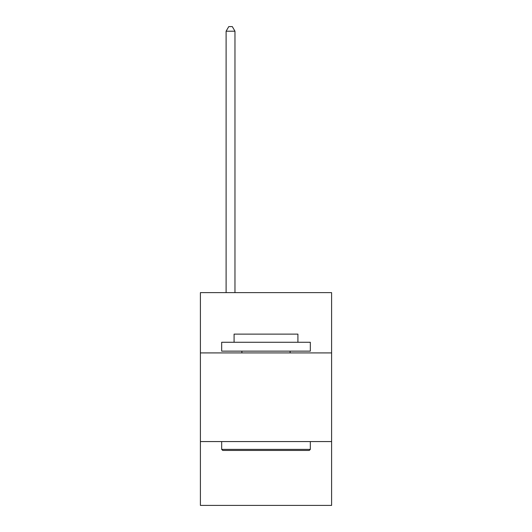 <?xml version="1.0" encoding="UTF-8"?>
<svg xmlns="http://www.w3.org/2000/svg" width="532" height="532" viewBox="0 0 532 532"><rect width="100%" height="100%" fill="white"/><g stroke="black" fill="none" stroke-linecap="round" stroke-linejoin="round"><path stroke-width="0.8" d="M331.602 352.916L331.602 292.633L200.398 292.633L200.398 352.916L331.602 352.916L331.602 505.4L200.398 505.4L200.398 352.916M331.602 441.567L200.398 441.567M222.735 450.438L221.671 449.374L310.329 449.374L309.265 450.438L222.735 450.438M310.329 342.276L310.329 351.14L221.671 351.14L221.671 342.276L310.329 342.276M234.087 342.276L234.087 334.123L297.913 334.123L297.913 342.276M310.329 441.567L310.329 449.374M221.671 441.567L221.671 449.374M290.113 351.14L290.113 352.916M241.887 351.14L241.887 352.916M234.971 292.633L234.971 31.208L226.107 31.208L226.107 292.633M226.107 31.208L228.767 26.6L232.311 26.6L234.971 31.208"/></g></svg>
